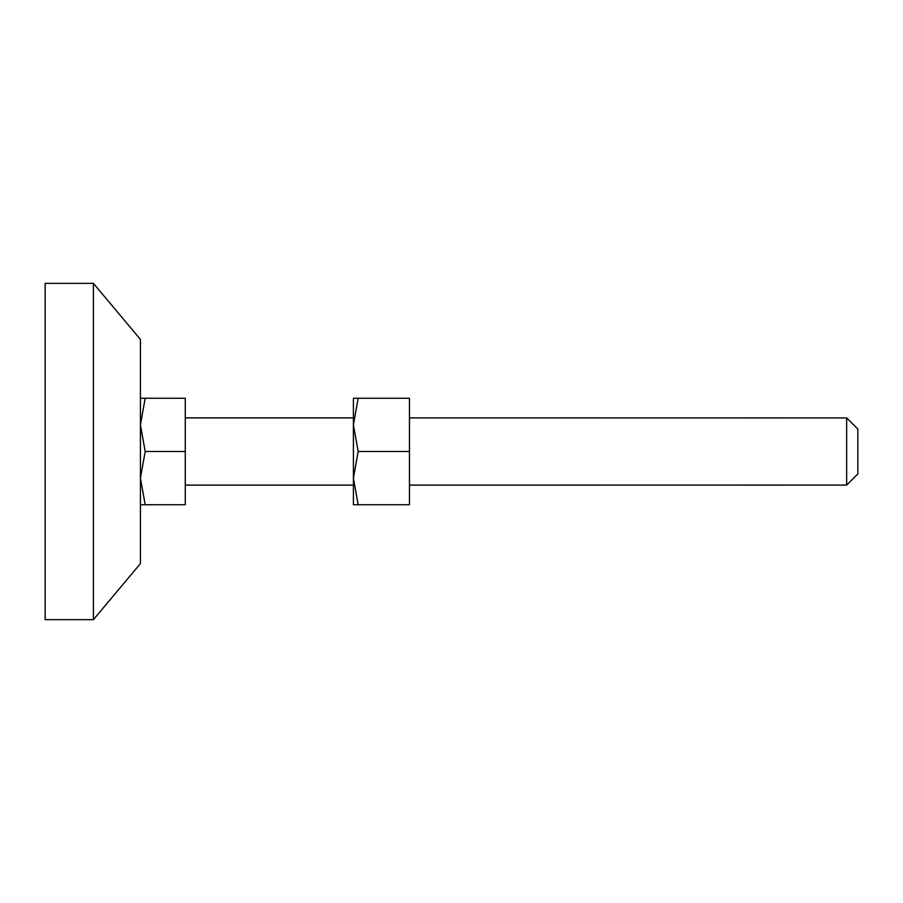 <?xml version="1.0" encoding="UTF-8"?>
<svg xmlns="http://www.w3.org/2000/svg" width="903" height="903" viewBox="0 0 903 903"><rect width="100%" height="100%" fill="white"/><g stroke="black" fill="none" stroke-linecap="round" stroke-linejoin="round"><path stroke-width="1.35" d="M353.412 424.873L353.412 398.257L358.175 398.257L353.412 424.873L358.175 451.5L353.412 478.127L353.412 424.873M353.412 504.743L353.412 478.127L358.175 504.743L353.412 504.743L409.465 504.743L409.465 398.257L358.175 398.257M409.465 451.5L358.175 451.5M93.404 619.334L93.404 283.35L45.15 283.35L45.15 619.65L93.404 619.65L140.428 563.596M140.428 398.257L145.191 398.257L140.428 424.873L145.191 451.5L140.428 478.127L145.191 504.743L140.428 504.743L140.428 563.393L140.428 339.404L93.404 283.35M140.428 339.607L140.428 417.875M857.85 473.917L857.85 451.5L857.85 473.917L846.642 485.125L846.642 417.875L857.85 429.083L857.85 451.5M846.642 485.069L409.465 485.125M846.642 417.931L409.465 417.875M140.428 504.743L185.273 504.743L185.273 398.257L145.191 398.257M185.273 451.5L145.191 451.5M140.428 478.127L140.428 424.873M185.273 417.875L353.412 417.875M185.273 485.125L353.412 485.125"/></g></svg>
